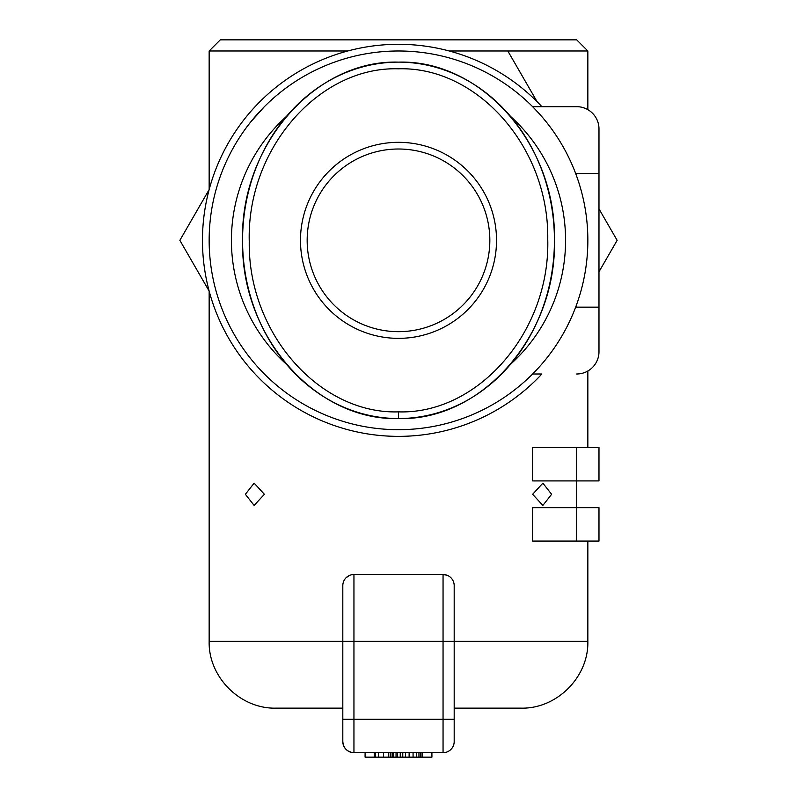 <?xml version="1.0" encoding="UTF-8"?>
<svg xmlns="http://www.w3.org/2000/svg" width="797" height="797" viewBox="0 0 797 797"><rect width="100%" height="100%" fill="white"/><g stroke="black" fill="none" stroke-linecap="round" stroke-linejoin="round"><path stroke-width="1.2" d="M587.847 240.335A189.347 189.347 0 0 1 398.5 429.683A189.347 189.347 0 0 1 209.153 240.335A189.347 189.347 0 0 1 398.5 50.988A189.347 189.347 0 0 1 587.847 240.335M250.447 122.3L247.608 125.946M250.637 122.061L247.528 126.056M546.553 122.3L549.392 125.946M546.363 122.061L542.867 117.817M250.557 122.16L264.375 106.678M587.847 641.316C588.774 677.022 556.734 709.061 521.019 708.144L454.19 708.144L454.19 585.626A11.138 11.138 0 0 0 443.052 574.488L443.052 719.283L454.19 719.283L454.19 741.559L454.19 641.316L587.847 641.316L587.847 541.073M349.654 575.344L346.018 577.805L349.654 575.344M454.19 585.626A11.138 11.138 0 0 0 443.052 574.488L353.948 574.488A11.138 11.138 0 0 0 342.81 585.626L342.81 641.316L209.153 641.316L209.153 291.084M587.847 447.506L587.847 371.013M264.375 494.289L254.133 505.428L245.376 494.289L254.133 483.151L264.375 494.289M551.624 494.289L542.867 505.428L532.625 494.289L542.867 483.151L551.624 494.289M209.153 189.586L209.153 50.988L220.291 39.85L576.709 39.85L587.847 50.988L449.249 50.988M209.153 50.988L347.751 50.988M398.5 149.009A91.336 91.336 0 0 1 489.836 240.335A91.336 91.336 0 0 1 398.5 331.672A91.336 91.336 0 0 1 307.164 240.335A91.336 91.336 0 0 1 398.5 149.009M510.588 116.442A167.071 167.071 0 0 1 510.588 364.239M286.412 364.239A167.071 167.071 0 0 1 286.412 116.442M300.479 240.335A98.021 98.021 0 0 0 398.5 338.356A98.021 98.021 0 0 0 496.521 240.335A98.021 98.021 0 0 0 398.5 142.324A98.021 98.021 0 0 0 300.479 240.335M398.5 62.126C314.785 59.636 239.817 145.901 242.567 241.551C241.023 336.354 315.562 420.965 398.5 418.545A178.209 155.933 90 0 0 554.433 240.335A178.209 155.933 90 0 0 398.5 62.126A178.209 155.933 90 0 0 242.567 240.335A178.209 155.933 90 0 0 398.5 418.545C482.225 421.045 557.193 334.76 554.433 239.1C555.967 144.317 481.428 59.705 398.5 62.126M398.5 411.87C319.826 414.33 247.827 333.405 249.252 241.511C246.662 148.8 319.079 66.281 398.48 68.811C477.154 66.33 549.163 147.256 547.748 239.14C550.348 331.871 477.911 414.41 398.5 411.87L398.5 418.545M374.351 752.697L374.351 757.15L431.914 757.15L431.914 752.697M375.347 752.697L375.347 757.15M378.396 752.697L378.396 757.15M383.516 752.697L383.516 757.15M388.348 752.697L388.348 757.15M390.221 752.697L390.221 757.15M392.144 752.697L392.144 757.15M393.698 752.697L393.698 757.15M396.049 752.697L396.049 757.15M397.544 752.697L397.544 757.15M400.243 752.697L400.243 757.15M402.764 752.697L402.764 757.15M405.534 752.697L405.534 757.15M409.12 752.697L409.12 757.15M413.075 752.697L413.075 757.15M416.512 752.697L416.512 757.15M418.953 752.697L418.953 757.15M420.746 752.697L420.746 757.15M422.151 752.697L422.151 757.15M365.086 752.697L365.086 757.15L374.351 757.15M443.052 574.488L447.346 575.344M454.19 741.559A11.138 11.138 0 0 1 443.052 752.697L353.948 752.697A11.138 11.138 0 0 1 342.81 741.559L342.81 708.144L275.981 708.144C240.266 709.061 208.226 677.022 209.153 641.316M342.81 585.626A11.138 11.138 0 0 1 353.948 574.488L353.948 641.316L342.81 641.316L342.81 741.559C343.487 748.313 347.193 752.019 353.948 752.697L353.948 641.316L454.19 641.316M538.951 113.353L532.625 106.678L576.709 106.678L541.9 106.678A196.032 196.032 0 0 0 218.737 318.531A196.032 196.032 0 0 0 541.9 373.992L532.625 373.992M576.709 176.356L576.709 173.507L598.985 173.507L598.985 128.955A22.276 22.276 0 0 0 576.709 106.678M576.709 373.992A22.276 22.276 0 0 0 598.985 351.716L598.985 173.507M576.709 541.073L576.709 507.659L532.625 507.659L532.625 541.073L598.985 541.073L598.985 507.659L576.709 507.659L576.709 480.92L598.985 480.92L598.985 447.506L576.709 447.506L576.709 480.92L532.625 480.92L532.625 447.506L576.709 447.506M598.985 447.506L598.985 480.92M598.985 128.955L598.985 307.164L576.709 307.164L576.709 304.324M598.985 507.659L598.985 541.073M546.373 358.61L549.472 354.625M250.557 358.511L247.528 354.625M546.553 358.381L549.382 354.735M250.447 358.381L247.618 354.735M337.241 708.144L342.81 708.144M507.819 50.988L537.108 101.717M598.985 208.894L617.137 240.335L598.985 271.777M209.143 291.064L179.863 240.335L209.143 189.616M342.81 719.283L443.052 719.283L443.052 752.697M587.847 109.667L587.847 50.988"/></g></svg>
